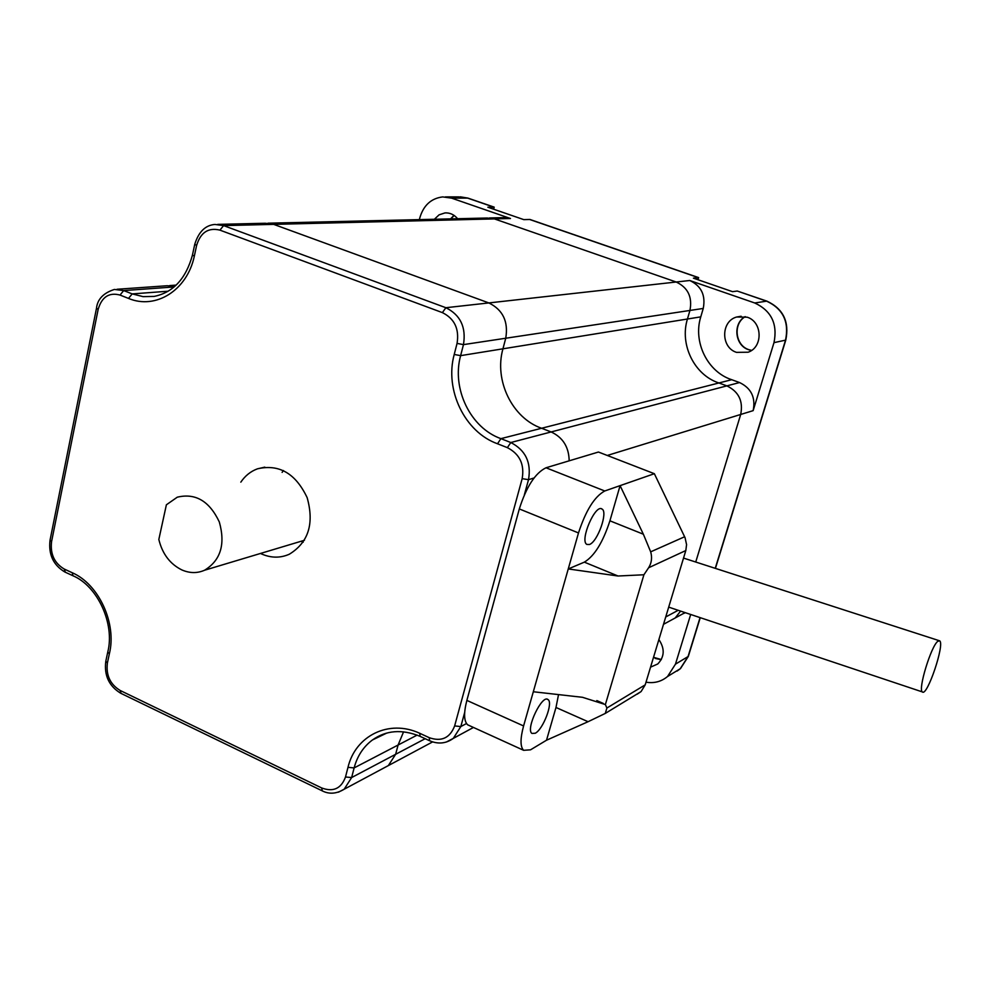 <?xml version="1.0" encoding="UTF-8"?>
<svg xmlns="http://www.w3.org/2000/svg" width="990" height="990" viewBox="0 0 990 990"><rect width="100%" height="100%" fill="white"/><g stroke="black" fill="none" stroke-linecap="round" stroke-linejoin="round"><path stroke-width="1.49" d="M450.561 218.877L453.989 215.35L450.561 218.877M655.145 658.412L661.246 659.711L655.145 658.412M745.136 316.627C732.526 323.594 734.865 345.535 748.626 349.718C734.865 345.535 732.526 323.594 745.136 316.627M419.376 219.619L419.81 217.862C423.51 205.338 431.145 198.347 442.703 196.911L451.589 198.136L467.602 198.099L458.828 196.886L467.602 198.099L493.874 207.145L467.924 198.099L494.196 207.145L493.367 209.125L493.874 207.145L487.86 207.219L523.809 219.631L529.638 219.483L698.358 277.621L529.947 219.471L698.618 277.596L697.987 279.737M689.733 280.504C701.291 285.924 705.796 295.23 703.246 308.447L700.771 316.862C692.851 342.033 707.516 371.906 731.709 379.702L739.555 382.548L726.87 385.877L718.901 382.969L541.592 428.262L551.133 431.949L541.592 428.262L500.903 438.644L510.791 442.53L551.133 431.949C562.889 437.432 568.904 447.047 569.176 460.82C568.904 447.047 562.889 437.432 551.133 431.949L726.87 385.877C738.75 391.644 743.354 401.173 740.693 414.464L695.735 562.035L740.693 414.464C743.354 401.173 738.75 391.644 726.87 385.877L718.901 382.969C694.349 375.012 679.437 344.619 687.444 319.015L689.943 310.452C692.517 297.012 687.926 287.533 676.195 282.014L689.733 280.504L754.739 302.977L766.854 301.121L737.265 291.035L766.619 301.158C782.991 308.781 789.29 321.775 785.54 340.152C789.29 321.775 782.991 308.781 766.619 301.158L737.265 291.035L732.538 291.666L693.421 278.165L698.358 277.621L697.764 279.663L698.618 277.596M690.686 614.481L675.465 664.154L688.05 656.568L700.054 617.611L688.05 656.568L680.229 668.745L673.287 672.99L680.229 668.745L688.31 656.42L680.489 668.584L677.073 671.072M715.238 568.334L785.54 340.152L715.238 568.334M451.589 198.136L510.481 218.505L494.381 218.901L487.154 218.023L494.381 218.901L273.685 224.371L488.85 302.928L273.685 224.371L265.246 223.257L273.685 224.371L223.604 225.609L445.871 307.717L488.85 302.928C502.895 309.833 508.526 321.601 505.742 338.233C508.526 321.601 502.895 309.833 488.85 302.928L676.195 282.014L494.381 218.901L676.195 282.014C687.926 287.533 692.517 297.012 689.943 310.452L463.469 344.619L460.622 355.645C451.465 388.625 470.485 427.952 500.903 438.644L497.525 443.768C464.842 432.209 444.411 389.936 454.224 354.457L457.058 343.406C459.41 328.915 454.509 318.656 442.382 312.617L219.929 230.138C208.346 227.329 200.574 232.427 196.614 245.446L194.312 256.212L192.481 254.975C185.934 278.735 173.163 292.545 154.155 296.406L143.117 296.641L132.19 293.906L168.151 291.221M754.739 302.977C771.359 310.749 777.769 323.978 773.982 342.651L753.143 410.64L607.278 455.462M675.465 664.154L667.545 676.504C661.37 681.64 654.192 683.533 646 682.184M747.128 317.184L736.659 317.01C720.745 321.206 720.708 347.601 736.535 352.366L748.131 352.217C763.24 347.23 762.56 321.725 747.128 317.184M739.555 382.548C751.262 388.204 755.791 397.572 753.143 410.64M434.375 219.26L439.09 214.83L445.005 212.912C449.943 212.652 454.138 214.583 457.615 218.716M489.506 217.961L503.341 217.639L510.481 218.505M669.859 620.866L675.205 617.958L680.588 611.102L675.205 617.958L669.859 620.866M703.246 308.447L689.943 310.452L687.444 319.015C679.437 344.619 694.349 375.012 718.901 382.969L731.709 379.702M658.895 639.565C664.958 648.685 664.587 656.816 657.756 663.968L650.554 667.149M685.402 612.711L683.088 613.689M604.754 490.978L654.353 473.703L598.43 452.034L546.01 467.775L604.754 490.978C594.569 496.51 585.808 510.493 578.494 532.942L519.317 508.934C526.408 486.696 535.305 472.985 546.01 467.775M469.78 725.781L467.664 724.816C463.889 721.178 463.617 713.048 466.859 700.4L523.586 725.955L578.494 532.942M466.859 700.4L519.317 508.934M605.373 704.558L606.907 708.023L645.195 684.857L685.81 550.551L648.611 567.765L643.908 574.769L605.373 704.558L582.516 697.307L533.313 691.75M546.517 740.223L588.072 721.71L555.984 707.479L546.517 740.223L530.529 749.826L523.623 750.309L467.664 724.816M654.353 473.703L685.055 537.694L686.577 544.636L685.81 550.551M645.195 684.857L641.099 691.565L637.152 694.2M523.586 725.955C520.171 738.688 520.183 746.807 523.623 750.309M555.984 707.479L558.533 694.596M588.072 721.71L605.286 713.419L606.907 708.023M535.293 733.231L531.927 733.442C525.343 729.209 542.31 693.78 548.076 699.621C553.286 702.702 543.176 729.259 535.293 733.231M648.611 567.765C651.63 562.951 652.323 557.642 650.678 551.838L643.364 534.216L620.087 485.644L609.914 520.814C602.96 542.26 594.433 556.046 584.347 562.147L568.26 568.941L618.032 576.007L643.908 574.769M589.409 544.512L586.822 544.413C579.447 540.639 595.386 503.576 602.019 509.046C608.244 511.991 597.552 541.988 589.409 544.512M937.815 641.285L939.634 640.815C945.116 643.587 927.086 697.084 922.383 691.923C917.705 689.968 931.07 646.049 937.815 641.285M700.771 316.862L502.945 348.814C493.948 380.432 512.226 418.089 541.592 428.262C512.226 418.089 493.948 380.432 502.945 348.814L505.742 338.233L502.945 348.814L460.622 355.645L454.224 354.457M174.809 286.333L167.137 285.739L174.809 286.333M425.18 738.701L395.629 754.306L388.34 765.592L383.291 768.302L388.34 765.592L395.629 754.306L398.091 745.024L403.574 731.82L398.091 745.024L354.123 767.918L351.636 777.546L395.629 754.306L398.091 745.024L417.124 735.112M240.817 482.155C245.124 475.782 250.668 471.339 257.45 468.827C279.093 463.803 295.651 473.418 307.147 497.648C314.412 523.623 308.472 542.471 289.34 554.214C280.492 558.137 271.334 558.1 261.892 554.103L260.494 553.447M303.188 542.223L301.047 541.283M282.113 472.391L283.449 470.547M420.156 736.374L419.686 733.268L429.227 737.674C441.49 741.943 449.955 738.033 454.633 725.93L522.163 478.653C524.638 464.384 519.713 454.039 507.375 447.653L497.525 443.768M194.312 256.212C187.11 290.417 155.678 309.92 128.502 298.411L120.013 295.057C109.061 292.161 101.772 296.951 98.146 309.412L51.554 541.703C50.156 554.091 54.388 563.199 64.251 569.052L72.282 572.764C98.901 584.249 116.944 623.576 109.358 653.796L107.774 652.014C115.013 623.836 97.651 586.117 72.951 575.747L73.359 575.945M751.472 350.46L748.626 349.718M460.325 196.837L467.924 198.099M766.854 301.121C783.226 308.744 789.525 321.738 785.775 340.102L715.423 568.396M700.252 617.673L688.31 656.42M493.651 209.224L494.196 207.145M751.583 350.386L748.861 349.668C735.174 345.498 732.761 323.693 745.26 316.651M450.896 218.877L454.15 215.461M661.332 659.55L653.524 657.31M158.833 539.463L166.382 504.801L177.272 497.19C195.438 492.834 209.447 501.076 219.31 521.94C225.584 544.277 220.671 560.377 204.559 570.24C197.245 573.433 189.684 573.321 181.838 569.918C170.045 564.053 162.372 553.905 158.833 539.463M773.982 342.651L785.775 340.102M643.364 534.216L609.914 520.814M618.032 576.007L584.347 562.147M650.678 551.838L684.635 536.753M665.726 616.968L678.187 610.298M534.018 477.984L528.511 479.68L524.354 494.839M464.669 712.503L460.82 726.573L466.5 723.529M109.358 653.796L107.403 662.978C105.905 675.192 110.162 684.362 120.174 690.476L321.725 787.978C333.296 792.248 341.228 788.585 345.498 777.002L347.985 767.349C355.398 735.644 389.07 718.988 419.686 733.268M386.805 733.046L372.426 739.976C363.38 746.757 357.279 756.075 354.123 767.918L347.985 767.349M174.092 286.964L123.7 290.577L132.19 293.906L128.502 298.411M345.498 777.002L351.636 777.546L344.173 789.228L338.419 792.186M454.633 725.93L460.82 726.573L453.296 738.391L446.292 742.054M98.146 309.412L96.5 308.224C97.441 299.24 103.406 292.99 114.395 289.451L123.7 290.577L120.013 295.057M196.614 245.446L194.758 244.27C198.644 231.821 205.363 225.213 214.917 224.445L223.604 225.609L219.929 230.138M507.375 447.653L510.791 442.53C525.579 450.178 531.482 462.565 528.511 479.68L522.163 478.653M442.382 312.617L445.871 307.717C460.424 314.956 466.29 327.257 463.469 344.619L457.058 343.406M429.66 740.768L429.227 737.674M51.554 541.703L50.044 540.169M64.251 569.052L65.34 572.232M322.27 790.862L321.725 787.978M72.282 572.764L72.951 575.747L64.932 572.047C53.324 565.129 48.361 554.536 50.032 540.243L96.5 308.224M121.052 693.421L120.174 690.476M432.605 741.906L344.173 789.228C336.402 793.943 329.002 794.426 321.948 790.713L120.669 693.223C108.974 686.058 104.012 675.403 105.806 661.258L107.403 662.978M667.545 676.504L680.489 668.584M445.389 196.911L458.828 196.886M685.08 612.6L663.51 624.319M741.139 316.256L736.659 317.01M446.7 212.887L445.005 212.912M596.822 700.586L603.306 703.432M641.099 691.565L605.286 713.419M602.019 509.046L601.239 508.736M548.076 699.621L547.161 699.225M668.708 607.13L922.383 691.923M683.533 558.088L939.089 640.641M176.158 285.108L169.723 285.553M487.154 218.023L267.981 223.196M385.32 733.479L372.426 739.976C386.112 730.249 401.928 729.011 419.871 736.251L429.363 740.644C438.038 744.406 446.007 743.663 453.296 738.391L473.455 727.452M257.45 468.827L264.8 467.144M167.137 285.739L117.055 289.266M265.246 223.257L217.726 224.383M194.758 244.27L192.468 254.999M105.806 661.258L107.761 652.076M304.437 540.268L204.559 570.24"/></g></svg>

